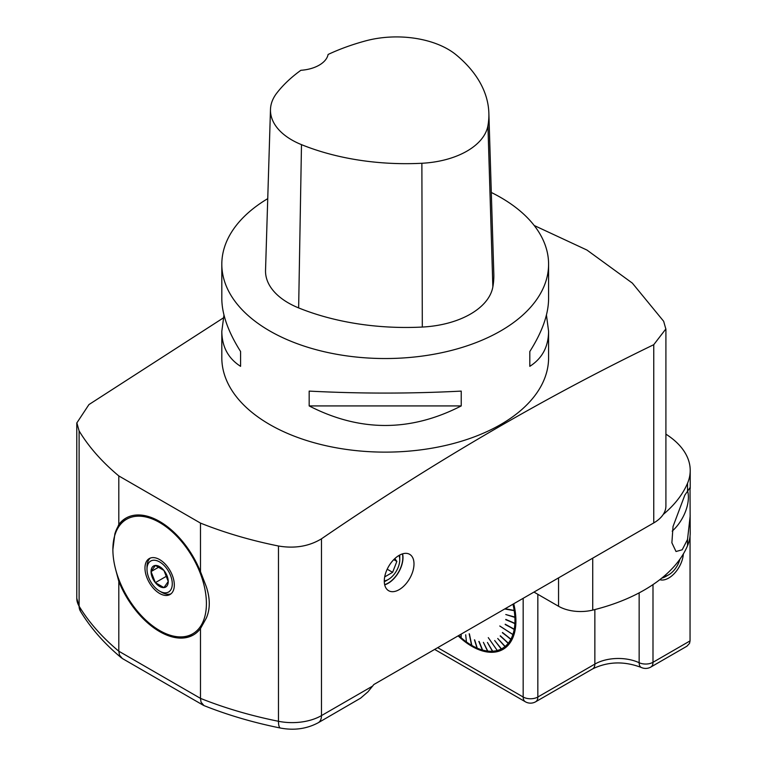 <?xml version="1.0" encoding="UTF-8"?>
<svg xmlns="http://www.w3.org/2000/svg" width="767" height="767" viewBox="0 0 767 767"><rect width="100%" height="100%" fill="white"/><g stroke="black" fill="none" stroke-linecap="round" stroke-linejoin="round"><path stroke-width="1.15" d="M665.909 328.976L665.909 505.98A41.495 23.959 180 0 1 653.752 522.921L373.836 684.528L368.007 691.767L360.586 698.171L318.247 722.735A15.561 8.983 -120 0 0 321.469 715.611L372.791 685.986M170.983 593.831A20.747 11.975 60 0 1 161.674 592.306L159.641 591.127A17.871 10.316 -120 0 0 172.278 583.831A17.871 10.316 -120 0 0 159.641 561.943A17.871 10.316 -120 0 0 147.005 569.239A17.871 10.316 -120 0 0 159.641 591.127M147.005 569.239L147.005 566.89A20.747 11.975 60 0 1 150.342 558.069M159.641 559.594A20.747 11.975 60 0 1 173.198 577.877A20.747 11.975 60 0 1 170.015 594.502A20.747 11.975 60 0 1 149.268 582.527A20.747 11.975 60 0 1 149.268 558.568A20.747 11.975 60 0 1 159.641 559.594M126.392 517.85A67.458 38.944 60 0 0 114.868 533.87L118.808 524.503A67.458 38.944 60 0 1 125.922 518.118A67.458 38.944 60 0 1 200.484 571.664L206.294 586.65C210.263 598.682 210.263 609.171 206.294 618.125L200.484 628.566A67.458 38.944 60 0 1 193.37 634.951A67.458 38.944 60 0 1 118.808 581.405L115.692 569.603M193.84 634.683A67.458 38.944 60 0 1 160.581 631.078L159.641 630.532A66.135 38.177 -120 0 0 206.409 603.533A66.135 38.177 -120 0 0 159.641 522.538A66.135 38.177 -120 0 0 112.883 549.536A66.135 38.177 -120 0 0 159.641 630.532M384.286 580.916A16.078 9.281 120 0 0 388.39 579.43L385.082 581.338A20.747 11.975 -60 0 1 384.296 581.769M399.732 555.03A20.747 11.975 -60 0 1 399.76 555.931L399.76 559.737A16.078 9.281 120 0 0 398.993 555.452M384.65 584.627A20.747 11.975 120 0 0 388.14 583.102A20.747 11.975 120 0 0 402.387 553.899M546.44 315.026L548.587 331.286L548.587 357.796A163.381 94.331 180 0 1 385.207 452.127A163.381 94.331 180 0 1 221.816 357.796L221.816 331.286L223.964 315.026M491.302 192.469A163.381 94.331 180 0 1 500.736 197.502A163.381 94.331 180 0 1 548.587 264.203A163.381 94.331 180 0 1 385.207 358.534A163.381 94.331 180 0 1 221.816 264.203A163.381 94.331 180 0 1 267.741 198.643M309.168 405.925L309.168 391.103C359.857 393.739 410.546 393.739 461.235 391.103L461.235 405.925C410.546 431.984 359.857 431.984 309.168 405.925L461.235 405.925M548.587 331.286C548.463 346.732 542.211 358.419 529.815 366.338L529.815 351.516C542.211 331.91 548.463 314.326 548.587 298.766L548.587 264.203M221.816 264.203L221.816 298.766C221.941 314.326 228.202 331.91 240.589 351.516L240.589 366.338C228.202 358.419 221.941 346.732 221.816 331.286M118.808 524.503L118.808 475.933A324.173 187.158 180 0 1 79.106 430.91L76.873 422.876L88.943 404.573L223.293 317.96M653.752 522.921L653.752 344.69L665.833 328.976L663.656 321.277L632.344 283.109L586.928 250.042L534.206 225.508M114.868 533.87L112.883 549.536M79.106 430.91L79.106 606.189A324.173 187.158 0 0 0 118.808 651.212L118.808 581.405M200.484 628.566L200.484 698.373A324.173 187.158 0 0 0 278.469 721.287L278.469 546.008A324.173 187.158 180 0 1 200.484 523.094L200.484 571.664M200.484 523.094L118.808 475.933M278.469 546.008C294.672 548.76 309.005 546.363 321.469 538.817L321.469 715.611A41.495 23.959 0 0 1 278.469 721.287A15.561 4.18 -78.6 0 0 280.521 728.065C253.34 722.581 227.818 715.093 203.974 705.592L201.05 702.169L200.484 698.373L118.808 651.212L119.479 655.076L122.317 658.498L203.418 705.324M653.752 344.69C542.873 398.361 432.109 463.067 321.469 538.817M399.137 589.67A21.006 12.128 120 0 0 412.867 571.156A21.006 12.128 120 0 0 409.645 554.32A21.006 12.128 120 0 0 388.639 566.449A21.006 12.128 120 0 0 388.639 590.705A21.006 12.128 120 0 0 399.137 589.67M384.689 584.837A21.006 12.128 120 0 0 388.14 583.313A21.006 12.128 120 0 0 402.589 553.841M488.857 113.065L493.814 273.944A186.726 107.802 180 0 1 492.855 286.906A77.803 44.917 180 0 1 422.31 327.049A186.726 107.802 180 0 1 298.641 307.912A77.803 44.917 180 0 1 265.535 270.348L270.483 109.46A72.846 42.06 180 0 1 276.839 93.018A181.769 104.945 180 0 1 300.875 70.296A31.121 17.967 180 0 0 328.103 54.467A181.769 104.945 180 0 1 365.543 40.9A72.846 42.06 180 0 1 456.25 54.927A181.769 104.945 180 0 1 488.857 113.065A181.769 104.945 180 0 1 487.937 125.683A72.846 42.06 180 0 1 421.879 163.266A181.769 104.945 180 0 1 301.489 144.647A72.846 42.06 180 0 1 270.483 109.46M529.815 351.516L529.815 366.338M240.589 366.338L240.589 351.516M385.082 581.338L388.39 579.43A16.078 9.281 120 0 0 398.236 567.187A16.078 9.281 120 0 0 399.76 559.737M384.689 576.909L392.618 572.326L396.855 561.415L394.852 558.568M392.618 572.326L387.201 569.2M396.855 561.415L393.768 559.632M155.346 582.652L163.937 587.608L168.241 581.501A12.147 7.018 60 0 1 163.937 587.608A12.147 7.018 60 0 1 155.346 582.652A12.147 7.018 60 0 1 151.051 571.578A12.147 7.018 60 0 1 155.346 565.461A12.147 7.018 60 0 1 163.937 570.427A12.147 7.018 60 0 1 168.241 581.501L163.937 570.427L155.346 565.461L151.051 571.578L155.346 582.652L166.899 575.979M159.057 566.957L151.051 571.578M661.777 578.117A20.747 11.975 120 0 0 665.909 576.41L668.719 574.79A16.769 9.683 120 0 0 679.898 559.22M659.783 579.689A20.747 11.975 120 0 0 668.719 578.04A20.747 11.975 120 0 0 683.349 553.947M663.215 514.465A163.381 94.331 0 0 0 687.529 483.258A93.363 53.901 0 0 0 690.214 470.43A93.363 53.901 0 0 0 665.909 434.16M533.966 592.076L558.549 606.266A31.121 17.967 0 0 0 592.728 610.101A163.381 94.331 0 0 0 687.529 545.73A93.363 53.901 0 0 0 690.214 532.902L690.022 487.63L684.806 495.185L673.033 526.498L671.882 542.796L676.024 551.511L682.199 549.786L687.529 539.45L690.204 515.731M458.129 635.862A62.357 36.001 -120 0 0 503.008 649.381A62.357 36.001 -120 0 0 513.737 603.754M690.051 536.075L690.051 640.896L689.523 643.398L686.925 646.207L650.847 667.041A10.374 5.992 -120 0 0 652.995 662.295L690.051 640.896M503.363 649.16A62.357 36.001 60 0 1 472.549 645.862L471.81 645.44L469.414 633.916M687.51 490.621A31.179 17.996 -60 0 1 688.392 497.237A31.179 17.996 -60 0 1 672.189 531.138M663.858 576.391A16.769 9.683 120 0 0 668.719 574.79M514.178 610.436L505.185 608.73L514.178 610.436A61.168 35.32 60 0 0 512.96 604.204M514.226 610.772A61.168 35.32 60 0 1 514.868 617.061L515.366 617.368L514.887 617.387A61.168 35.32 60 0 1 514.887 623.341L515.366 623.36L514.868 623.648A61.168 35.32 60 0 1 514.226 629.18L514.178 629.467A61.168 35.32 60 0 1 512.893 634.491L499.777 626.006L513.276 634.827M512.807 634.74A61.168 35.32 60 0 1 510.908 639.189L510.793 639.41A61.168 35.32 60 0 1 508.31 643.187L508.157 643.369A61.168 35.32 60 0 1 505.127 646.437L504.954 646.581A61.168 35.32 60 0 1 501.426 648.892L501.225 648.987A61.168 35.32 60 0 1 497.246 650.493L497.399 650.713M497.026 650.55A61.168 35.32 60 0 1 492.673 651.221L492.433 651.241A61.168 35.32 60 0 1 487.764 651.078L487.505 651.049A61.168 35.32 60 0 1 482.606 650.061L482.338 649.985A61.168 35.32 60 0 1 477.266 648.173L476.997 648.057A61.168 35.32 60 0 1 471.849 645.459L471.954 645.517M465.694 634.779L466.432 641.96A61.168 35.32 60 0 0 471.571 645.296L471.81 645.44M466.154 641.758A61.168 35.32 60 0 1 461.092 637.713L461.235 634.069M460.957 634.232L461.092 637.655M460.823 637.482A61.168 35.32 60 0 1 458.685 635.546M471.571 645.296L469.174 633.772L471.849 645.459M477.266 648.173L474.447 639.841L476.997 648.057M482.606 650.061L478.857 641.433L482.338 649.985M487.831 651.221L483.383 642.353L487.505 651.049M492.788 651.413L487.438 642.468L492.433 651.241M497.246 650.493L488.282 637.636M501.426 648.892L494.667 640.522L501.225 648.987M505.127 646.437L497.725 638.499L504.954 646.581M508.31 643.187L500.352 635.814L508.157 643.369M510.908 639.189L502.5 632.497L510.793 639.41M512.893 634.491L499.777 626.006M514.226 629.18L505.232 624.223L514.178 629.467M514.887 623.341L505.779 619.4L514.868 623.648M514.868 617.061L505.779 614.53L514.887 617.387M461.14 634.127L461.005 637.578M474.696 639.946L477.266 648.211M479.116 641.509L482.635 650.148M494.667 640.531L501.628 649.15M497.716 638.508L505.376 646.725M500.209 635.996L508.598 643.503M502.385 632.717L511.244 639.505M505.185 624.511L514.647 629.515M505.769 619.707L515.347 623.667M505.779 614.53L515.366 617.368M505.232 609.075L514.695 610.724M76.786 598.298A41.495 23.959 0 0 0 79.106 606.189A15.561 11.994 -31.1 0 0 80.477 611.27L76.786 598.298L76.786 422.876M487.937 125.683L492.855 286.906M421.879 163.266L422.31 327.049M301.489 144.647L298.641 307.912M437.698 647.664L523.171 697.011L523.171 598.308M558.549 577.887L558.549 606.266M687.529 483.258L687.529 490.602M687.529 539.45L687.529 545.73M592.728 558.155L592.728 610.101M537.84 594.31L537.84 697.011L594.856 664.097A33.192 19.165 180 0 1 639.151 662.717L639.151 592.862M594.856 609.564L594.856 664.097A10.374 5.992 60 0 1 592.709 668.843L535.692 701.757A10.374 5.992 60 0 0 537.84 697.011A10.374 5.992 0 0 1 523.171 697.011A10.374 5.992 120 0 0 525.318 701.757A10.374 10.374 0 0 0 535.692 701.757M652.995 584.598L652.995 662.295A10.374 5.992 0 0 1 639.151 662.717A10.374 5.311 114.9 0 0 641.279 667.463A10.374 10.374 0 0 0 650.847 667.041M318.247 722.735C306.819 728.842 294.25 730.625 280.521 728.065M80.477 611.27C90.707 628.125 104.37 643.666 121.454 657.894M690.214 488.656L690.214 470.43M434.659 649.419L525.318 701.757M592.709 668.843C608.039 661.461 624.233 661.001 641.279 667.463"/></g></svg>
